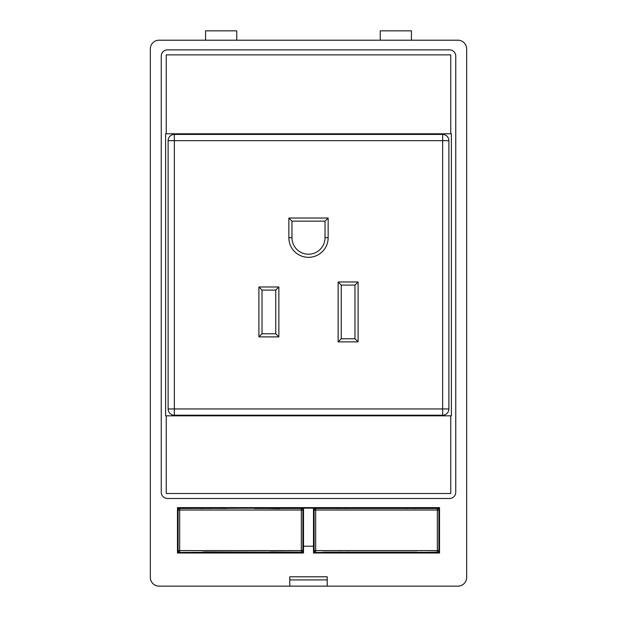 <?xml version="1.0" encoding="UTF-8"?>
<svg xmlns="http://www.w3.org/2000/svg" width="617" height="617" viewBox="0 0 617 617"><rect width="100%" height="100%" fill="white"/><g stroke="black" fill="none" stroke-linecap="round" stroke-linejoin="round"><path stroke-width="0.93" d="M450.757 415.819L166.243 415.819L166.243 493.5L450.757 493.5L450.757 415.819L451.382 415.819L451.382 133.796L450.757 133.796L450.757 54.874L166.243 54.874L166.243 133.796L450.757 133.796M166.243 415.819L165.618 415.819L165.618 133.796L166.243 133.796M161.253 56.116A6.239 6.239 0 0 1 167.492 49.877L449.508 49.877A6.239 6.239 0 0 1 455.747 56.116L455.747 492.25A6.239 6.239 0 0 1 449.508 498.49L167.492 498.49A6.239 6.239 0 0 1 161.253 492.25L161.253 56.116M289.782 586.15L289.782 576.795L327.218 576.795L327.218 586.15L159.07 586.15A8.738 8.738 0 0 1 150.332 577.412L150.332 48.944A8.738 8.738 0 0 1 159.07 40.205L457.93 40.205A8.738 8.738 0 0 1 466.668 48.944L466.668 577.412A8.738 8.738 0 0 1 457.93 586.15L327.218 586.15M313.49 553.002L313.49 546.215L303.51 546.215L303.51 553.002L177.472 553.002L177.472 507.621L439.528 507.621L439.528 553.002L313.49 553.002M327.218 576.795L327.218 579.911L289.782 579.911L289.782 576.795M205.554 40.205L205.554 30.85L236.751 30.85L236.751 40.205M380.249 40.205L380.249 30.85L411.446 30.85L411.446 40.205M314.115 546.215L313.49 546.215L313.49 508.161M303.51 508.161L303.51 546.215L302.885 546.215M390.237 508.47L439.528 508.161M322.853 508.47L390.237 508.161M362.781 552.146L322.853 552.146M294.147 552.146L254.219 552.146M254.219 508.47L294.147 508.47M177.472 508.161L226.763 508.47M226.763 508.161L254.219 508.161M294.147 508.161L322.853 508.161M226.763 552.146L177.472 552.454M303.51 552.454L294.147 552.454M254.219 552.454L226.763 552.454M322.853 552.454L313.49 552.454M439.528 552.454L390.237 552.146M390.237 552.454L362.781 552.454M442.644 415.195L174.356 415.195L442.644 415.195A6.239 6.239 0 0 0 448.883 408.955L448.883 140.661A6.239 6.239 0 0 0 442.644 134.421L174.356 134.421L442.644 134.421A6.239 6.239 0 0 1 448.883 140.661L442.644 140.661L442.644 408.955L448.883 408.955A6.239 6.239 0 0 1 442.644 415.195L442.644 408.955L174.356 408.955L174.356 134.421A6.239 6.239 0 0 0 168.117 140.661L168.117 408.955L168.117 140.661L442.644 140.661L442.644 134.421M202.646 552.146L268.781 552.146L204.613 551.945L202.646 552.146L203.078 552.493M270.755 552.454L268.781 552.146L270.755 551.945L301.327 552.146A1.558 1.558 0 0 0 302.885 550.588L302.885 510.028A1.558 1.558 0 0 0 301.327 508.47L280.835 508.47L301.327 508.47A1.558 1.558 0 0 1 302.885 510.028A1.558 1.558 0 0 0 301.327 508.47A1.558 1.558 0 0 1 302.885 510.028L301.327 510.028L301.327 550.588L302.885 550.588A1.558 1.558 0 0 1 301.327 552.146A1.558 1.558 0 0 0 302.885 550.588A1.558 1.558 0 0 1 301.327 552.146L280.396 552.493M179.655 552.146A1.558 1.558 0 0 1 178.097 550.588A1.558 1.558 0 0 0 179.655 552.146A1.558 1.558 0 0 1 178.097 550.588L178.097 510.028L178.097 550.588A1.558 1.558 0 0 0 179.655 552.146L179.655 510.028L301.327 510.028L301.327 508.47M280.82 508.123L179.655 508.47A1.558 1.558 0 0 0 178.097 510.028L179.655 510.028L179.655 508.47A1.558 1.558 0 0 0 178.097 510.028A1.558 1.558 0 0 1 179.655 508.47A1.558 1.558 0 0 0 178.097 510.028M179.655 508.47L200.163 508.123M200.147 508.47L268.796 508.123M268.781 508.47L278.861 508.67L280.835 508.47L280.396 508.123M212.186 508.123L211.762 508.123M350.718 552.146L404.798 552.146L350.703 552.493M416.413 552.493L437.345 552.146A1.558 1.558 0 0 0 438.903 550.588L438.903 510.028L438.903 550.588A1.558 1.558 0 0 1 437.345 552.146A1.558 1.558 0 0 0 438.903 550.588A1.558 1.558 0 0 1 437.345 552.146L416.837 552.493M315.673 552.146A1.558 1.558 0 0 1 314.115 550.588A1.558 1.558 0 0 0 315.673 552.146A1.558 1.558 0 0 1 314.115 550.588L314.115 510.028L314.115 550.588A1.558 1.558 0 0 0 315.673 552.146L315.673 510.028L438.903 510.028A1.558 1.558 0 0 0 437.345 508.47L416.853 508.47L437.345 508.47A1.558 1.558 0 0 1 438.903 510.028A1.558 1.558 0 0 0 437.345 508.47A1.558 1.558 0 0 1 438.903 510.028M315.673 508.47L417.393 508.47L315.673 508.47A1.558 1.558 0 0 0 314.115 510.028L315.673 510.028L315.673 508.47A1.558 1.558 0 0 0 314.115 510.028A1.558 1.558 0 0 1 315.673 508.47A1.558 1.558 0 0 0 314.115 510.028M404.814 552.493L404.251 552.146L406.665 552.277M416.853 508.47L416.413 508.123M348.219 508.47L347.78 508.123M416.853 552.146L404.798 552.146M338.679 552.493L339.095 552.493M168.117 408.955A6.239 6.239 0 0 0 174.356 415.195L174.356 408.955L168.117 408.955A6.239 6.239 0 0 0 174.356 415.195M338.139 281.984L338.139 341.88L358.099 341.88L358.099 281.984L338.139 281.984L341.255 285.1L354.983 285.1L354.983 338.764L341.255 338.764L341.255 285.1M258.901 286.974L258.901 336.89L278.861 336.89L278.861 286.974L258.901 286.974L262.017 290.09L275.745 290.09L275.745 333.766L262.017 333.766L262.017 290.09M288.849 237.684A19.651 19.651 0 0 0 308.5 257.335A19.651 19.651 0 0 0 328.151 237.684L328.151 218.032L288.849 218.032L288.849 237.684L291.964 237.684L291.964 221.148L325.036 221.148L325.036 237.684A16.536 16.536 0 0 1 308.5 254.219A16.536 16.536 0 0 1 291.964 237.684M278.861 286.974L275.745 290.09M258.901 336.89L262.017 333.766M278.861 336.89L275.745 333.766M358.099 281.984L354.983 285.1M338.139 341.88L341.255 338.764M358.099 341.88L354.983 338.764M288.849 218.032L291.964 221.148M328.151 218.032L325.036 221.148M301.327 552.146L301.327 550.588L178.097 550.588M270.755 508.67L270.755 508.161M278.861 508.161L278.861 508.67M202.121 508.67L202.121 508.161M210.227 508.161L210.227 508.67M270.755 552.269L278.861 552.454M212.726 551.945L212.726 552.454M204.613 552.454L204.613 551.945M437.345 508.47L437.345 550.588L438.903 550.588M437.345 552.146L437.345 550.588L314.115 550.588M406.773 508.67L406.773 508.161M414.879 508.161L414.879 508.67M338.139 508.67L338.139 508.161M346.245 508.161L346.245 508.67M406.773 552.454L414.879 552.454M348.744 551.945L348.744 552.454M340.63 552.454L340.63 551.945M168.117 140.661A6.239 6.239 0 0 1 174.356 134.421M328.151 237.684L325.036 237.684M268.796 552.493L268.241 552.146M280.82 552.493L281.375 552.146M214.685 552.493L215.24 552.146M202.661 552.493L202.098 552.146M404.814 508.123L404.251 508.47M416.837 508.123L417.393 508.47M336.18 508.123L335.625 508.47M348.204 508.123L348.759 508.47"/></g></svg>
